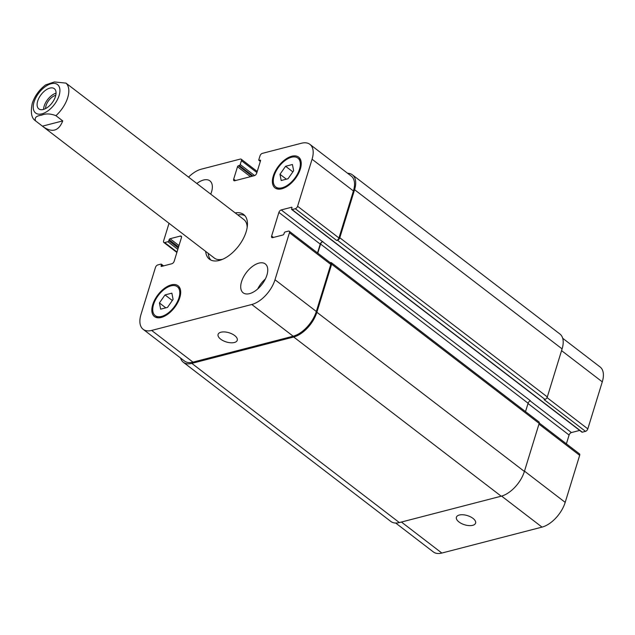 <?xml version="1.0" encoding="UTF-8"?>
<svg xmlns="http://www.w3.org/2000/svg" width="635" height="635" viewBox="0 0 635 635"><rect width="100%" height="100%" fill="white"/><g stroke="black" fill="none" stroke-linecap="round" stroke-linejoin="round"><path stroke-width="0.95" d="M56.039 93.162A12.732 6.858 -52.5 0 0 43.585 109.395M55.761 95.321A10.025 5.405 -52.5 0 0 55.65 95.345A10.025 5.405 -52.5 0 0 45.601 108.569M43.283 109.474A12.732 6.858 127.5 0 1 38.822 108.895A12.732 6.858 127.5 0 1 41.124 94.615A12.732 6.858 127.5 0 1 54.324 88.686A12.732 6.858 127.5 0 1 54.078 99.774A12.732 6.858 127.5 0 1 43.283 109.474M72.668 88.257L65.953 83.106L54.38 81.947L45.585 84.923M35.623 120.936C34.211 117.769 36.227 115.84 41.672 115.165C45.696 113.387 50.451 113.562 55.928 115.681L62.738 120.904L42.434 126.159L35.385 120.745C31.456 118.126 30.409 112.347 32.242 103.41C34.734 95.925 39.211 89.741 45.664 84.868M62.738 120.904C58.785 131 52.276 132.953 43.212 126.778L42.434 126.159M208.264 253.397A28.138 15.161 -52.5 0 0 210.804 260.033M244.856 215.638A28.138 15.161 -52.5 0 0 237.792 214.908M43.212 126.778L214.36 258.072A24.257 13.073 -52.5 0 0 222.822 259.199M247.166 227.457A24.257 13.073 -52.5 0 0 243.888 219.583L72.731 88.289M235.196 212.916A28.138 15.161 127.5 0 1 243.657 214.511A28.138 15.161 127.5 0 1 238.562 246.07A28.138 15.161 127.5 0 1 209.407 259.167A28.138 15.161 127.5 0 1 205.669 251.404M459.002 521.994A10.025 4.794 17.1 0 1 456.414 517.231A10.025 4.794 17.1 0 1 467.408 515.596A10.025 4.794 17.1 0 1 475.583 523.129A10.025 4.794 17.1 0 1 468.94 525.597A10.025 4.794 17.1 0 1 459.002 521.994M220.678 339.169A10.025 4.794 17.1 0 1 218.083 334.407A10.025 4.794 17.1 0 1 229.084 332.772A10.025 4.794 17.1 0 1 237.252 340.304A10.025 4.794 17.1 0 1 230.616 342.773A10.025 4.794 17.1 0 1 220.678 339.169M196.842 183.491A18.193 9.803 127.5 0 1 209.899 180.864A18.193 9.803 127.5 0 1 210.741 194.159M249.539 293.648A18.193 9.803 127.5 0 1 243.165 292.814A18.193 9.803 127.5 0 1 246.459 272.415A18.193 9.803 127.5 0 1 265.311 263.946A18.193 9.803 127.5 0 1 264.954 279.781A18.193 9.803 127.5 0 1 249.539 293.648M257.699 288.981A18.193 9.803 127.5 0 1 265.374 278.979M279.971 174.284L285.583 166.275L292.417 164.505L293.648 170.744L288.036 178.752L281.194 180.53L279.971 174.284L286.361 179.189M285.583 166.275L292.862 171.863M159.417 302.935L165.029 294.926L171.871 293.156L173.093 299.395L167.481 307.403L160.647 309.174L159.417 302.935L165.814 307.84M165.029 294.926L172.315 300.506M282.107 187.785A18.193 9.803 -52.5 0 0 297.529 173.919A18.193 9.803 -52.5 0 0 297.878 158.083A18.193 9.803 -52.5 0 0 279.027 166.553A18.193 9.803 -52.5 0 0 275.733 186.952A18.193 9.803 -52.5 0 0 282.107 187.785M281.797 188.801A19.407 10.454 127.5 0 1 274.995 187.912A19.407 10.454 127.5 0 1 278.511 166.156A19.407 10.454 127.5 0 1 298.617 157.123A19.407 10.454 127.5 0 1 298.244 174.014A19.407 10.454 127.5 0 1 281.797 188.801M161.56 316.428A18.193 9.803 -52.5 0 0 176.975 302.57A18.193 9.803 -52.5 0 0 177.332 286.726A18.193 9.803 -52.5 0 0 158.48 295.196A18.193 9.803 -52.5 0 0 155.186 315.595A18.193 9.803 -52.5 0 0 161.56 316.428M161.25 317.452A19.407 10.454 127.5 0 1 154.448 316.555A19.407 10.454 127.5 0 1 157.964 294.799A19.407 10.454 127.5 0 1 178.07 285.766A19.407 10.454 127.5 0 1 177.689 302.657A19.407 10.454 127.5 0 1 161.25 317.452M188.547 177.125A24.257 13.073 127.5 0 1 201.255 169.188L240.34 159.067A2.429 1.31 127.5 0 1 241.189 159.179A2.429 1.31 127.5 0 1 241.403 160.663L240.213 164.536A0.968 0.524 127.5 0 1 239.284 165.521L238.442 165.743A0.968 0.524 -52.5 0 0 237.514 166.735L233.688 179.149A2.429 1.31 -52.5 0 0 233.91 180.634A2.429 1.31 -52.5 0 0 234.759 180.745L254.381 175.665A2.429 1.31 -52.5 0 0 256.699 173.188L260.525 160.774A0.968 0.524 -52.5 0 0 260.437 160.179A0.968 0.524 -52.5 0 0 260.096 160.131L259.247 160.353A0.968 0.524 127.5 0 1 258.913 160.306A0.968 0.524 127.5 0 1 258.826 159.71L260.017 155.845A2.429 1.31 127.5 0 1 262.334 153.368L301.419 143.248A24.257 13.073 127.5 0 1 309.92 144.367A24.257 13.073 127.5 0 1 312.071 159.226L297.601 206.256A2.429 1.31 127.5 0 1 295.283 208.732L292.068 209.566A0.968 0.524 127.5 0 1 291.735 209.518A0.968 0.524 127.5 0 1 291.648 208.923L291.957 207.907A0.968 0.524 -52.5 0 0 291.87 207.312A0.968 0.524 -52.5 0 0 291.528 207.264L281.21 209.939A2.429 1.31 -52.5 0 0 278.892 212.415L271.629 236.029A2.429 1.31 -52.5 0 0 271.844 237.514A2.429 1.31 -52.5 0 0 272.693 237.625L283.012 234.958A0.968 0.524 -52.5 0 0 283.94 233.966L284.258 232.95A0.968 0.524 127.5 0 1 285.178 231.958L288.393 231.124A2.429 1.31 127.5 0 1 289.25 231.235A2.429 1.31 127.5 0 1 289.465 232.72L274.995 279.749A24.257 13.073 127.5 0 1 251.809 304.49L151.646 330.43A24.257 13.073 127.5 0 1 143.145 329.311A24.257 13.073 127.5 0 1 140.994 314.452L155.464 267.422A2.429 1.31 127.5 0 1 157.782 264.946L160.996 264.112A0.968 0.524 127.5 0 1 161.33 264.16A0.968 0.524 127.5 0 1 161.417 264.755L161.107 265.771A0.968 0.524 -52.5 0 0 161.195 266.367A0.968 0.524 -52.5 0 0 161.536 266.414L171.855 263.739A2.429 1.31 -52.5 0 0 174.173 261.263L181.435 237.649A2.429 1.31 -52.5 0 0 181.221 236.164A2.429 1.31 -52.5 0 0 180.372 236.053L170.053 238.728A0.968 0.524 -52.5 0 0 169.124 239.712L168.807 240.728A0.968 0.524 127.5 0 1 167.886 241.721L164.671 242.554A2.429 1.31 127.5 0 1 163.814 242.443A2.429 1.31 127.5 0 1 163.6 240.959L169.037 223.298M539.258 423.029L579.453 453.858A2.429 1.31 127.5 0 1 579.668 455.343L565.198 502.372A24.257 13.073 127.5 0 1 542.02 527.114L441.857 553.053A24.257 13.073 127.5 0 1 433.356 551.934L395.676 523.034M562.713 338.288L600.123 366.99A24.257 13.073 127.5 0 1 602.282 381.849L587.812 428.879A2.429 1.31 127.5 0 1 585.494 431.356L582.279 432.189A0.968 0.524 127.5 0 1 581.938 432.141A0.968 0.524 127.5 0 1 581.803 431.824M579.692 430.419L571.421 432.562A2.429 1.31 -52.5 0 0 569.095 435.038L566.388 443.841M183.332 362.267L390.85 521.462A24.257 13.073 -52.5 0 0 399.351 522.573L501.206 496.197A24.257 13.073 -52.5 0 0 524.391 471.456L539.171 423.41A2.429 1.31 -52.5 0 0 538.956 421.926L331.438 262.731A2.429 1.31 127.5 0 1 331.653 264.216L316.873 312.261A24.257 13.073 127.5 0 1 293.688 337.002L191.833 363.379A24.257 13.073 127.5 0 1 183.332 362.267A24.257 13.073 127.5 0 1 180.562 358.013M525.518 411.615L528.098 403.233A2.429 1.31 127.5 0 1 530.415 400.756L322.556 241.657A2.429 1.31 -52.5 0 0 320.238 244.126L317.524 252.928M585.494 431.356L544.147 399.637L544.997 399.423A2.429 1.31 -52.5 0 0 547.314 396.946L562.094 348.901A24.257 13.073 -52.5 0 0 559.935 334.034L352.417 174.839A24.257 13.073 127.5 0 1 354.576 189.706L339.796 237.752A2.429 1.31 127.5 0 1 337.471 240.228L336.629 240.443L295.283 208.732M289.25 231.235L330.589 262.953A2.429 1.31 127.5 0 1 330.803 264.438L316.333 311.467A24.257 13.073 127.5 0 1 293.156 336.209L192.992 362.14A24.257 13.073 127.5 0 1 184.491 361.029L143.145 329.311M309.92 144.367L351.258 176.078A24.257 13.073 127.5 0 1 353.417 190.945L338.947 237.974A2.429 1.31 127.5 0 1 336.629 240.443M330.263 262.699L330.581 262.62A2.429 1.31 127.5 0 1 331.438 262.731M322.89 241.57A2.429 1.31 -52.5 0 0 320.572 244.038L317.778 253.127M347.591 173.268A24.257 13.073 127.5 0 1 352.417 174.839M34.052 102.029A17.947 9.668 -52.5 0 0 48.816 110.212A17.947 9.668 -52.5 0 0 56.848 84.122A17.947 9.668 -52.5 0 0 34.052 102.029M55.928 115.681A24.257 13.073 -52.5 0 0 65.953 83.106M401.423 522.033L441.857 553.053M561.562 350.623L602.282 381.849M547.037 397.597L587.812 428.879M528.01 403.511L569.095 435.038M530.106 400.868L571.421 432.562M538.956 424.117L579.668 455.343M524.486 471.138L565.198 502.372M501.586 496.094L542.02 527.114M192.992 362.14L151.646 330.43M181.546 236.958L180.372 236.053M177.014 252.024L164.671 242.554M256.897 172.553L241.403 160.663M235.514 180.554L233.688 179.149M353.417 190.945L312.071 159.226M338.947 237.974L297.601 206.256M322.556 241.657L281.21 209.939M320.238 244.126L278.892 212.415M273.455 237.427L271.629 236.029M330.803 264.438L289.465 232.72M316.333 311.467L274.995 279.749M293.156 336.209L251.809 304.49M161.107 265.771L161.838 266.335M161.417 264.755L163.06 266.017M191.833 363.379L399.351 522.573M293.688 337.002L501.206 496.197M316.873 312.261L524.391 471.456M331.653 264.216L539.171 423.41M320.572 244.038L528.098 403.233M291.528 207.264L292.005 207.629M292.068 209.566L582.279 432.189M337.471 240.228L544.997 399.423M339.796 237.752L547.314 396.946M354.576 189.706L562.094 348.901M259.247 160.353L260.382 161.226M260.096 160.131L260.564 160.496M237.514 166.735L250.476 176.681M238.442 165.743L252.135 176.244M239.284 165.521L252.984 176.03M240.213 164.536L254.619 175.585M167.886 241.721L177.832 249.357M168.807 240.728L178.26 247.983M169.124 239.712L178.57 246.959M170.053 238.728L178.999 245.586M300.768 160.298L297.878 158.083M278.622 189.166L275.733 186.952M180.213 288.941L177.332 286.726M158.075 317.81L155.186 315.595M176.879 252.46L163.814 242.443M257.231 171.482L241.189 159.179M161.33 264.16L163.576 265.882M291.735 209.518L581.938 432.141M258.913 160.306L260.326 161.401"/></g></svg>

